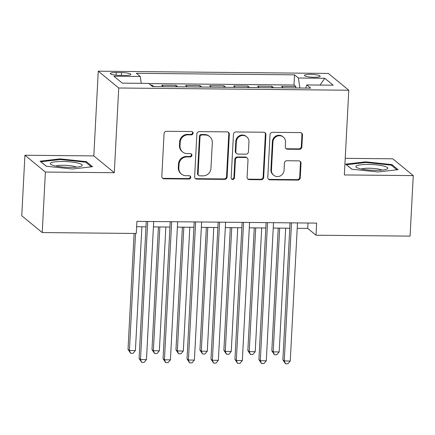 <?xml version="1.0" encoding="UTF-8"?>
<svg xmlns="http://www.w3.org/2000/svg" width="435" height="435" viewBox="0 0 435 435"><rect width="100%" height="100%" fill="white"/><g stroke="black" fill="none" stroke-linecap="round" stroke-linejoin="round"><path stroke-width="0.65" d="M193.091 133.208A1.691 1.62 129.4 0 0 191.53 131.528L166.54 131.288A2.42 2.311 129.4 0 0 164.06 133.643L161.82 176.403A2.42 2.311 129.4 0 0 164.049 178.801L189.04 179.046A1.691 1.62 129.4 0 0 190.198 176.077A1.691 1.62 129.4 0 0 189.214 175.718L185.979 175.686A7.738 7.4 129.4 0 1 181.471 174.065A7.738 7.4 129.4 0 1 178.85 168.013L179.041 164.452A7.738 7.4 129.4 0 1 186.963 156.921L190.198 156.953A1.691 1.62 129.4 0 0 191.356 153.979A1.691 1.62 129.4 0 0 190.372 153.626L187.137 153.593A7.738 7.4 129.4 0 1 182.629 151.967A7.738 7.4 129.4 0 1 180.008 145.915L180.193 142.354A7.738 7.4 129.4 0 1 188.121 134.823L191.356 134.855A1.691 1.62 129.4 0 0 193.091 133.208M182.629 151.967L182.075 151.516A7.738 7.4 129.4 0 1 179.454 145.464L179.644 141.902A7.738 7.4 129.4 0 1 187.567 134.371L190.802 134.404A1.691 1.62 129.4 0 0 192.216 131.691M162.38 178.045A2.42 2.311 129.4 0 0 163.495 178.35L188.485 178.589A1.691 1.62 129.4 0 0 189.899 175.881M181.471 174.065L180.917 173.608A7.738 7.4 129.4 0 1 178.296 167.557L178.486 163.995A7.738 7.4 129.4 0 1 186.408 156.464L189.644 156.497A1.691 1.62 129.4 0 0 191.057 153.783M310.53 74.369A7.879 1.397 3 0 0 304.429 75.413A7.879 1.397 3 0 0 314.07 77.278A7.879 1.397 3 0 0 320.171 76.239A7.879 1.397 3 0 0 310.53 74.369M299.389 149.335A2.42 2.311 129.4 0 0 301.863 146.981L302.494 134.981A2.42 2.311 129.4 0 0 300.264 132.583L272.506 132.316A2.42 2.311 129.4 0 0 270.032 134.665L267.791 177.431A2.42 2.311 129.4 0 0 270.015 179.829L297.774 180.101A2.42 2.311 129.4 0 0 300.253 177.746L301.009 163.255A2.42 2.311 129.4 0 0 298.785 160.858L286.904 160.738A2.42 2.311 129.4 0 0 284.425 163.092L284.05 170.281A6.465 6.188 129.4 0 1 280.238 175.947A6.465 6.188 129.4 0 1 273.653 175.218A6.465 6.188 129.4 0 1 271.467 170.156L272.941 142.006A6.465 6.188 129.4 0 1 276.752 136.334A6.465 6.188 129.4 0 1 283.337 137.069A6.465 6.188 129.4 0 1 285.523 142.125L285.278 146.818A2.42 2.311 129.4 0 0 287.508 149.216L299.389 149.335L298.834 148.879A2.42 2.311 129.4 0 0 301.308 146.524L301.939 134.529A2.42 2.311 129.4 0 0 301.379 132.887M344.351 174.941L413.25 175.609L410.08 236.123L316.017 235.21L316.653 223.106L136.916 221.366L136.285 233.47L42.222 232.556L45.398 172.048L114.291 172.711L118.733 88L348.794 90.23L344.351 174.941M229.337 134.274A2.42 2.311 129.4 0 0 227.108 131.876L199.35 131.604A2.42 2.311 129.4 0 0 196.876 133.958L194.635 176.724A2.42 2.311 129.4 0 0 196.859 179.122L224.618 179.389A2.42 2.311 129.4 0 0 227.097 177.04L229.337 134.274L228.783 133.817A2.42 2.311 129.4 0 0 228.223 132.18M235.928 131.963L263.686 132.229A2.42 2.311 129.4 0 1 265.916 134.627L263.675 177.393A2.42 2.311 129.4 0 1 261.196 179.747L249.315 179.628A2.42 2.311 129.4 0 1 247.091 177.23L247.999 159.89A2.42 2.311 129.4 0 0 245.77 157.492L237.891 157.416A2.42 2.311 129.4 0 0 235.411 159.765L234.465 177.823A1.691 1.62 129.4 0 1 231.746 179.117A1.691 1.62 129.4 0 1 231.175 177.79L233.454 134.312A2.42 2.311 129.4 0 1 235.928 131.963M295.773 87.962L295.849 86.532L281.472 86.391L283.239 87.843M271.81 87.734L271.886 86.299L257.509 86.163L259.276 87.609M247.847 87.5L247.923 86.065L233.541 85.929L235.308 87.381M223.884 87.266L223.954 85.836L209.578 85.695L211.345 87.147M199.915 87.038L199.991 85.603L185.614 85.461L187.382 86.913M175.952 86.804L176.028 85.369L161.651 85.233L163.419 86.679M119.663 75.347L124.937 75.402A7.634 1.354 3 0 0 130.843 74.39A7.634 1.354 3 0 0 121.506 72.585L116.232 72.531A7.634 1.354 3 0 0 110.327 73.542A7.634 1.354 3 0 0 119.663 75.347M118.733 88L98.261 71.193L328.316 73.423L348.794 90.23M295.849 86.532L293.995 85.01L294.528 74.842L136.362 73.314L140.239 76.489L141.25 83.324M294.528 74.842L298.405 78.023L324.766 78.278L333.172 85.184L306.811 84.928L310.688 88.109L152.522 86.576L148.65 83.395L122.289 83.139L113.878 76.234L140.239 76.489M176.028 85.369L177.795 86.821M199.991 85.603L201.758 87.054M223.954 85.836L225.721 87.288M247.923 86.065L249.69 87.517M271.886 86.299L273.653 87.75M293.995 85.01L148.9 83.602M152.011 86.157L152.065 85.14L150.755 85.124M152.065 85.14L153.832 86.587M114.291 172.711L93.819 155.904L24.92 155.241L45.398 172.048M24.92 155.241L21.75 215.749L42.222 232.556M413.25 175.609L392.778 158.802L345.221 158.34M93.819 155.904L98.261 71.193M297.208 228.293L307.719 228.397L316.017 235.21M136.639 226.738L145.991 226.825M153.424 226.901L169.954 227.059M177.388 227.13L193.918 227.293M201.351 227.364L217.886 227.527M225.319 227.597L241.849 227.755M249.282 227.831L265.812 227.989M273.245 228.06L289.775 228.223M308.002 223.024L307.719 228.397M306.811 84.928L305.729 88.06M299.884 88.006L298.405 78.023M324.766 78.278L320.078 85.059M72.476 169.008L92.519 166.697L86.353 161.635L60.144 158.884L40.102 161.189L46.268 166.252L72.476 169.008M391.902 164.599L365.694 161.842L345.651 164.147L351.817 169.21L378.026 171.966L398.068 169.661L391.902 164.599L391.848 165.643M60.112 159.547L60.144 158.884M86.299 162.679L86.353 161.635M365.661 162.505L365.694 161.842M195.195 178.366A2.42 2.311 129.4 0 0 196.31 178.665L224.063 178.937A2.42 2.311 129.4 0 0 226.543 176.583L228.783 133.817M201.764 134.959A1.691 1.62 129.4 0 0 200.029 136.606L198.066 174.141A1.691 1.62 129.4 0 0 199.621 175.822L203.036 175.854A7.738 7.4 129.4 0 0 210.959 168.323L212.307 142.664A7.738 7.4 129.4 0 0 209.686 136.612A7.738 7.4 129.4 0 0 205.173 134.991L201.764 134.959L201.209 134.502A1.691 1.62 129.4 0 0 199.48 136.15L200.029 136.606M198.637 175.463L198.083 175.011A1.691 1.62 129.4 0 1 197.512 173.685L199.48 136.15M209.686 136.612L209.132 136.16A7.738 7.4 129.4 0 0 204.624 134.535L205.173 134.991M201.209 134.502L204.624 134.535M247.651 178.872A2.42 2.311 129.4 0 0 248.766 179.176L260.641 179.291A2.42 2.311 129.4 0 0 263.121 176.936L265.361 134.176A2.42 2.311 129.4 0 0 264.801 132.534M247.178 157.997L246.629 157.541A2.42 2.311 129.4 0 0 245.215 157.035L237.336 156.959A2.42 2.311 129.4 0 0 234.862 159.313L233.916 177.366L234.465 177.823M231.496 178.856A1.691 1.62 129.4 0 0 233.916 177.366M248.94 141.892A6.465 6.188 129.4 0 0 246.754 136.835A6.465 6.188 129.4 0 0 240.169 136.101A6.465 6.188 129.4 0 0 236.357 141.772L235.835 151.69A2.42 2.311 129.4 0 0 238.065 154.088L245.944 154.164A2.42 2.311 129.4 0 0 248.423 151.81L248.94 141.892M246.754 136.835L246.199 136.378A6.465 6.188 129.4 0 0 239.614 135.649A6.465 6.188 129.4 0 0 235.803 141.315L236.357 141.772M236.656 153.582L236.102 153.125A2.42 2.311 129.4 0 1 235.286 151.233L235.803 141.315M285.838 148.46A2.42 2.311 129.4 0 0 286.953 148.765L298.834 148.879M283.337 137.069L282.783 136.612A6.465 6.188 129.4 0 0 276.203 135.883A6.465 6.188 129.4 0 0 272.386 141.549L272.941 142.006M273.653 175.218L273.104 174.761A6.465 6.188 129.4 0 1 270.913 169.704L272.386 141.549M268.351 179.073A2.42 2.311 129.4 0 0 269.466 179.378L297.219 179.644A2.42 2.311 129.4 0 0 299.699 177.29L300.454 162.799A2.42 2.311 129.4 0 0 299.894 161.157M134.1 233.448L128.026 349.349L129.412 350.485L135.399 350.539L141.886 226.787M135.541 233.459L129.412 350.485L130.625 353.307L128.026 349.349M135.399 350.539L133.023 353.329L130.625 353.307M146.274 221.458L139.091 358.435L140.478 359.571L147.715 221.469M146.47 359.625L144.088 362.415L141.696 362.393L140.478 359.571L146.47 359.625L153.707 221.529M141.696 362.393L139.091 358.435M62.689 161.477A16.008 2.838 3 0 0 51.053 164.517A16.008 2.838 3 0 0 69.883 167.383A16.008 2.838 3 0 0 81.427 166.11A16.008 2.838 3 0 0 78.142 163.12A16.008 2.838 3 0 0 62.689 161.477M76.408 167.143A10.962 1.941 3 0 0 63.673 165.273A10.962 1.941 3 0 0 55.936 166.072M46.376 166.262L40.895 161.76L60.313 159.525L85.706 162.195L91.361 166.833M356.548 165.784A16.008 2.838 3 0 0 356.602 167.48A16.008 2.838 3 0 0 371.686 170.226A16.008 2.838 3 0 0 386.976 169.068A16.008 2.838 3 0 0 387.123 168.998A16.008 2.838 3 0 0 376.509 164.908A16.008 2.838 3 0 0 356.548 165.784M351.926 169.22L346.439 164.718L365.862 162.483L391.255 165.153L396.905 169.791M381.957 170.101A10.962 1.941 3 0 0 371.784 168.312A10.962 1.941 3 0 0 361.485 169.03M158.416 226.95L151.989 349.582L153.376 350.713L159.368 350.773L165.849 227.021M159.862 226.961L153.376 350.713L154.594 353.541L151.989 349.582M159.368 350.773L156.986 353.563L154.594 353.541M182.385 227.179L175.958 349.811L177.339 350.947L183.331 351.007L189.818 227.255M183.826 227.195L177.339 350.947L178.557 353.769L175.958 349.811M183.331 351.007L180.955 353.796L178.557 353.769M206.348 227.413L199.921 350.044L201.302 351.181L207.294 351.235L213.781 227.483M207.789 227.429L201.302 351.181L202.52 354.003L199.921 350.044M207.294 351.235L204.918 354.025L202.52 354.003M230.311 227.646L223.884 350.278L225.27 351.415L231.257 351.469L237.744 227.717M231.752 227.657L225.27 351.415L226.483 354.237L223.884 350.278M231.257 351.469L228.881 354.259L226.483 354.237M170.237 221.687L163.06 358.663L164.441 359.799L171.678 221.703M170.433 359.859L168.057 362.649L165.659 362.627L164.441 359.799L170.433 359.859L177.67 221.763M165.659 362.627L163.06 358.663M194.2 221.921L187.023 358.897L188.404 360.033L195.641 221.937M194.396 360.093L192.02 362.877L189.622 362.855L188.404 360.033L194.396 360.093L201.633 221.991M189.622 362.855L187.023 358.897M218.163 222.154L210.986 359.131L212.372 360.267L219.61 222.165M218.359 360.321L215.983 363.111L213.59 363.089L212.372 360.267L218.359 360.321L225.596 222.225M213.59 363.089L210.986 359.131M242.132 222.383L234.949 359.364L236.335 360.495L243.573 222.399M242.328 360.555L239.946 363.345L237.553 363.323L236.335 360.495L242.328 360.555L249.565 222.459M237.553 363.323L234.949 359.364M254.274 227.875L247.847 350.507L249.233 351.643L255.225 351.703L261.707 227.951M255.72 227.891L249.233 351.643L250.451 354.465L247.847 350.507M255.225 351.703L252.844 354.492L250.451 354.465M266.095 222.617L258.917 359.593L260.299 360.729L267.536 222.633M266.291 360.789L263.914 363.578L261.517 363.551L260.299 360.729L266.291 360.789L273.528 222.687M261.517 363.551L258.917 359.593M278.242 228.109L271.815 350.74L273.196 351.877L279.188 351.937L285.675 228.179M279.683 228.125L273.196 351.877L274.414 354.699L271.815 350.74M279.188 351.937L276.812 354.721L274.414 354.699M290.058 222.85L282.88 359.827L284.262 360.963L291.499 222.861M290.254 361.023L287.878 363.807L285.48 363.785L284.262 360.963L290.254 361.023L297.491 222.921M285.48 363.785L282.88 359.827M116.096 75.163L116.232 72.531M121.36 75.364L121.506 72.585M187.567 134.371L188.121 134.823M179.644 141.902L180.193 142.354M179.454 145.464L180.008 145.915M189.644 156.497L190.198 156.953M186.408 156.464L186.963 156.921M178.486 163.995L179.041 164.452M178.296 167.557L178.85 168.013M188.485 178.589L189.04 179.046M163.495 178.35L164.049 178.801M190.802 134.404L191.356 134.855M226.543 176.583L227.097 177.04M224.063 178.937L224.618 179.389M196.31 178.665L196.859 179.122M197.512 173.685L198.066 174.141M265.361 134.176L265.916 134.627M263.121 176.936L263.675 177.393M260.641 179.291L261.196 179.747M248.766 179.176L249.315 179.628M245.215 157.035L245.77 157.492M237.336 156.959L237.891 157.416M234.862 159.313L235.411 159.765M235.286 151.233L235.835 151.69M286.953 148.765L287.508 149.216M270.913 169.704L271.467 170.156M300.454 162.799L301.009 163.255M299.699 177.29L300.253 177.746M297.219 179.644L297.774 180.101M269.466 179.378L270.015 179.829M301.939 134.529L302.494 134.981M301.308 146.524L301.863 146.981"/></g></svg>

